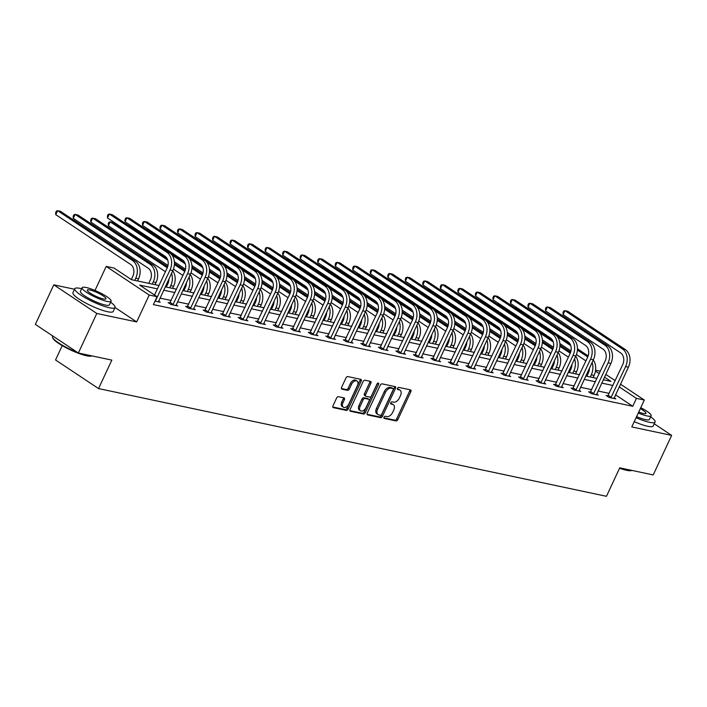 <?xml version="1.0" encoding="UTF-8"?>
<svg xmlns="http://www.w3.org/2000/svg" width="707" height="707" viewBox="0 0 707 707"><rect width="100%" height="100%" fill="white"/><g stroke="black" fill="none" stroke-linecap="round" stroke-linejoin="round"><path stroke-width="1.06" d="M384.034 417.192A1.22 0.751 123.6 0 0 384.131 418.376A1.22 0.751 123.6 0 0 384.299 418.447L396.008 420.93A1.741 1.078 123.6 0 0 397.838 419.605L410.864 391.66A1.741 1.078 123.6 0 0 410.732 389.972A1.741 1.078 123.6 0 0 410.493 389.875L398.775 387.392A1.22 0.751 123.6 0 0 397.502 388.311A1.22 0.751 123.6 0 0 397.59 389.495A1.22 0.751 123.6 0 0 397.767 389.566L399.278 389.884A5.585 3.455 123.6 0 1 400.056 390.211A5.585 3.455 123.6 0 1 400.489 395.602L399.402 397.935A5.585 3.455 123.6 0 1 393.56 402.15L392.04 401.832A1.22 0.751 123.6 0 0 390.768 402.751A1.22 0.751 123.6 0 0 390.856 403.936A1.22 0.751 123.6 0 0 391.033 404.006L392.544 404.324A5.585 3.455 123.6 0 1 393.322 404.651A5.585 3.455 123.6 0 1 393.755 410.042L392.668 412.367A5.585 3.455 123.6 0 1 386.826 416.591L385.306 416.273A1.22 0.751 123.6 0 0 384.034 417.192M338.441 396.689A1.741 1.078 123.6 0 0 336.612 398.006L332.953 405.845A1.741 1.078 123.6 0 0 333.094 407.532A1.741 1.078 123.6 0 0 333.333 407.639L346.342 410.396A1.741 1.078 123.6 0 0 348.171 409.079L361.197 381.126A1.741 1.078 123.6 0 0 361.065 379.438A1.741 1.078 123.6 0 0 360.826 379.341L347.817 376.584A1.741 1.078 123.6 0 0 345.988 377.9L341.569 387.374A1.741 1.078 123.6 0 0 341.711 389.053A1.741 1.078 123.6 0 0 341.949 389.159L347.517 390.335A1.741 1.078 123.6 0 0 349.346 389.018L351.538 384.325A4.666 2.881 123.6 0 1 357.07 381.064A4.666 2.881 123.6 0 1 357.433 385.571L348.851 403.971A4.666 2.881 123.6 0 1 343.319 407.232A4.666 2.881 123.6 0 1 342.957 402.725L344.389 399.658A1.741 1.078 123.6 0 0 344.247 397.97A1.741 1.078 123.6 0 0 344.009 397.873L338.441 396.689M78.362 353.005L35.35 324.389L53.794 284.841L96.806 313.466L78.362 353.005L111.839 360.11L98.556 388.576L606.465 496.305L619.739 467.831L653.206 474.927L671.65 435.388L631.775 426.931L644.316 400.038L636.45 398.368L632.765 406.278L153.392 304.602L157.078 296.701L149.212 295.031L106.2 266.415L114.066 268.077L131.502 279.68L158.987 285.513M96.806 313.466L136.681 321.924L149.212 295.031M367.242 413.118A1.741 1.078 123.6 0 0 367.375 414.806A1.741 1.078 123.6 0 0 367.622 414.903L380.631 417.669A1.741 1.078 123.6 0 0 382.46 416.343L395.487 388.399A1.741 1.078 123.6 0 0 395.354 386.711A1.741 1.078 123.6 0 0 395.107 386.614L382.098 383.857A1.741 1.078 123.6 0 0 380.278 385.174L367.242 413.118M363.486 414.028L350.478 411.271A1.741 1.078 123.6 0 1 350.239 411.174A1.741 1.078 123.6 0 1 350.098 409.486L363.133 381.533A1.741 1.078 123.6 0 1 364.953 380.216L370.521 381.4A1.741 1.078 123.6 0 1 370.768 381.497A1.741 1.078 123.6 0 1 370.901 383.185L365.616 394.524A1.741 1.078 123.6 0 0 365.758 396.203A1.741 1.078 123.6 0 0 365.996 396.309L369.69 397.087A1.741 1.078 123.6 0 0 371.52 395.77L377.017 383.972A1.22 0.751 123.6 0 1 378.466 383.114A1.22 0.751 123.6 0 1 378.563 384.299L365.316 412.711A1.741 1.078 123.6 0 1 363.486 414.028L362.32 413.259L349.903 410.626M671.65 435.388L654.249 423.802M62.234 345.617L55.544 359.96L98.556 388.576M632.765 406.278L615.532 394.815M609.293 393.401L598.042 391.015M591.777 389.681L580.527 387.295M574.252 385.969L563.002 383.583M556.727 382.248L545.486 379.862M539.211 378.537L527.961 376.151M521.686 374.816L510.436 372.43M504.162 371.095L492.92 368.718M486.646 367.384L475.396 364.998M469.121 363.663L457.871 361.286M451.596 359.951L440.355 357.565M434.08 356.231L422.83 353.845M416.556 352.519L405.305 350.133M399.031 348.798L387.79 346.412M381.515 345.087L370.265 342.701M363.99 341.366L352.74 338.98M346.474 337.654L335.224 335.268M328.949 333.934L317.699 331.548M311.425 330.222L300.175 327.836M293.909 326.501L282.659 324.115M276.384 322.79L265.134 320.404M258.859 319.069L247.609 316.683M241.343 315.357L230.093 312.971M223.819 311.637L212.568 309.251M206.294 307.925L195.044 305.539M188.778 304.204L177.528 301.818M171.253 300.493L160.003 298.107M607.976 395.885L606.155 395.496L609.063 397.431L615.797 398.863L614.153 397.767M590.46 392.164L588.631 391.784L591.538 393.711L598.281 395.142L596.628 394.046M572.935 388.452L571.115 388.063L574.022 389.999L580.756 391.431L579.113 390.335M555.41 384.732L553.59 384.352L556.497 386.278L563.24 387.71L561.588 386.614M537.894 381.02L536.065 380.631L538.973 382.567L545.716 383.998L544.063 382.902M520.37 377.299L518.549 376.919L521.457 378.846L528.191 380.278L526.547 379.182M502.845 373.588L501.024 373.199L503.932 375.134L510.675 376.566L509.022 375.47M485.329 369.867L483.5 369.487L486.407 371.414L493.15 372.845L491.498 371.749M467.804 366.155L465.984 365.766L468.891 367.702L475.625 369.134L473.982 368.038M450.279 362.435L448.459 362.055L451.366 363.981L458.109 365.413L456.457 364.317M432.764 358.723L430.943 358.334L433.842 360.27L440.585 361.701L438.932 360.605M415.239 355.002L413.418 354.622L416.326 356.549L423.06 357.981L421.416 356.885M397.723 351.291L395.893 350.902L398.801 352.837L405.544 354.269L403.891 353.173M380.198 347.57L378.378 347.19L381.276 349.117L388.019 350.548L386.367 349.452M362.673 343.858L360.853 343.469L363.76 345.405L370.495 346.837L368.851 345.741M345.157 340.138L343.328 339.758L346.236 341.684L352.979 343.116L351.326 342.02M327.633 336.426L325.812 336.037L328.711 337.973L335.454 339.404L333.81 338.3M310.108 332.705L308.287 332.325L311.195 334.252L317.929 335.684L316.285 334.588M292.592 328.994L290.763 328.605L293.67 330.54L300.413 331.972L298.761 330.867M275.067 325.273L273.247 324.893L276.154 326.82L282.888 328.251L281.245 327.155M257.542 321.561L255.722 321.172L258.629 323.108L265.364 324.54L263.72 323.435M240.027 317.841L238.197 317.461L241.105 319.387L247.848 320.819L246.195 319.723M222.502 314.129L220.681 313.74L223.589 315.675L230.323 317.107L228.679 316.002M204.977 310.408L203.156 310.02L206.064 311.955L212.798 313.387L211.154 312.291M187.461 306.697L185.632 306.308L188.539 308.243L195.282 309.675L193.63 308.57M169.936 302.976L168.116 302.587L171.023 304.523L177.757 305.954L176.114 304.858M158.589 301.138L160.242 302.243L155.01 301.129M74.544 289.243L53.794 284.841M94.985 290.462L106.2 266.415M595.586 370.203L600.384 371.219M157.422 288.863L139.641 285.098L157.078 296.701M612.987 385.492L601.737 383.106M595.462 381.771L584.212 379.385M577.937 378.059L566.696 375.673M560.421 374.339L549.171 371.953M542.896 370.627L531.646 368.241M525.372 366.906L514.13 364.52M507.856 363.195L496.606 360.809M490.331 359.474L479.081 357.088M472.806 355.762L461.565 353.376M455.29 352.042L444.04 349.656M437.766 348.33L426.515 345.944M420.241 344.609L409 342.223M402.725 340.889L391.475 338.512M385.2 337.177L373.95 334.791M367.675 333.457L356.434 331.079M350.159 329.745L338.909 327.359M332.635 326.024L321.385 323.647M315.119 322.312L303.869 319.926M297.594 318.592L286.344 316.206M280.069 314.88L268.819 312.494M262.553 311.16L251.303 308.773M245.029 307.448L233.778 305.062M227.504 303.727L216.254 301.341M209.988 300.015L198.738 297.629M192.463 296.295L181.213 293.909M174.938 292.583L163.688 290.197M636.45 398.368L619.217 386.906M605.793 374.401L615.223 380.684M620.49 384.184L644.316 400.038M603.301 379.747L610.875 381.356L604.52 377.123M599.262 373.623L595.462 371.095M165.261 286.839L176.503 289.225M182.777 290.559L194.027 292.945M200.302 294.271L211.552 296.657M217.827 297.992L229.068 300.378M235.343 301.703L246.593 304.09M252.867 305.424L264.118 307.81M270.392 309.136L281.633 311.522M287.908 312.856L299.158 315.242M305.433 316.568L316.683 318.954M322.949 320.289L334.199 322.675M340.474 324L351.724 326.387M357.998 327.721L369.248 330.107M375.514 331.433L386.764 333.819M393.039 335.153L404.289 337.539M410.564 338.865L421.814 341.251M428.08 342.586L439.33 344.972M445.604 346.297L456.855 348.684M463.129 350.018L474.37 352.404M480.645 353.73L491.895 356.116M498.17 357.45L509.42 359.836M515.695 361.162L526.936 363.548M533.211 364.883L544.461 367.269M550.735 368.594L561.985 370.981M568.26 372.315L579.501 374.701M585.776 376.027L597.026 378.413M136.681 321.924L115.029 307.518M393.322 404.651L392.155 403.874A5.585 3.455 123.6 0 0 391.386 403.556L392.544 404.324M390.609 403.388L391.386 403.556M400.056 390.211L398.889 389.433A5.585 3.455 123.6 0 0 398.112 389.115L399.278 389.884M397.343 388.947L398.112 389.115M383.883 417.828L394.851 420.152A1.741 1.078 123.6 0 0 396.671 418.836L409.707 390.891A1.741 1.078 123.6 0 0 409.901 389.751M367.048 414.258L379.465 416.891A1.741 1.078 123.6 0 0 381.294 415.575L394.329 387.622A1.741 1.078 123.6 0 0 394.524 386.49M380.428 415.239A1.22 0.751 123.6 0 0 381.709 414.311L393.145 389.778A1.22 0.751 123.6 0 0 393.057 388.603A1.22 0.751 123.6 0 0 392.88 388.532L391.289 388.187A5.585 3.455 123.6 0 0 385.439 392.412L377.618 409.176A5.585 3.455 123.6 0 0 378.059 414.576A5.585 3.455 123.6 0 0 378.828 414.894L380.428 415.239M392.023 387.957A1.22 0.751 123.6 0 0 391.89 387.825A1.22 0.751 123.6 0 0 391.722 387.754L392.88 388.532M378.059 414.576L376.893 413.798A5.585 3.455 123.6 0 1 376.46 408.407L384.281 391.634A5.585 3.455 123.6 0 1 390.123 387.418L391.722 387.754M364.839 395.531A1.741 1.078 123.6 0 1 364.591 395.434A1.741 1.078 123.6 0 1 364.459 393.746L369.743 382.407A1.741 1.078 123.6 0 0 369.938 381.276M362.32 413.259A1.741 1.078 123.6 0 0 364.149 411.934L377.397 383.521A1.22 0.751 123.6 0 0 377.467 383.362M360.137 406.278A4.666 2.881 123.6 0 0 360.499 410.794A4.666 2.881 123.6 0 0 366.032 407.532L369.054 401.046A1.741 1.078 123.6 0 0 368.921 399.367A1.741 1.078 123.6 0 0 368.674 399.261L364.98 398.483A1.741 1.078 123.6 0 0 363.159 399.8L360.137 406.278L358.97 405.509A4.666 2.881 123.6 0 0 359.333 410.016L360.499 410.794M367.94 398.775A1.741 1.078 123.6 0 0 367.755 398.589A1.741 1.078 123.6 0 0 367.516 398.492L368.674 399.261M358.97 405.509L361.993 399.022A1.741 1.078 123.6 0 1 363.822 397.705L367.516 398.492M343.319 407.232L342.153 406.454A4.666 2.881 123.6 0 1 341.79 401.947L343.222 398.881A1.741 1.078 123.6 0 0 343.416 397.741M357.07 381.064L355.904 380.295A4.666 2.881 123.6 0 0 350.372 383.548L351.538 384.325M341.375 388.505L346.35 389.566A1.741 1.078 123.6 0 0 348.18 388.249L350.372 383.548M332.758 406.985L345.184 409.618A1.741 1.078 123.6 0 0 347.004 408.301L360.04 380.357A1.741 1.078 123.6 0 0 360.234 379.217M586.828 376.257L588.392 372.898A8.882 6.778 -78 0 0 589.461 368.135M592.068 362.532A13.327 10.172 102 0 1 591.299 374.834L590.292 376.99M593.244 360.013A13.327 10.172 102 0 1 594.101 375.426L593.102 377.582M585.935 360.906L576.444 354.587M570.973 350.955L559.873 343.567M514.493 307.598L515.995 307.916L569.975 343.832M577.46 348.807L588.162 355.93M557.319 336.682L570.77 345.635M577.407 350.053L587.782 356.947M613.976 398.474L628.417 367.172L625.607 366.58L610.883 397.82M607.543 396.424L622.708 364.644A8.882 6.778 -78 0 0 620.578 352.864L563.09 314.615L562.975 312.609L563.718 311.027L564.937 310.665L622.425 348.913A13.327 10.172 102 0 1 625.607 366.58M563.09 314.615L564.937 310.665L567.748 311.257L625.235 349.505A13.327 10.172 102 0 1 628.417 367.172M608.356 395.416L611.263 397.352M619.73 467.848A22.209 4.162 25 0 0 627.206 470.075A22.209 4.162 25 0 0 631.881 470.402L631.404 470.579A21.678 4.065 -155 0 1 626.632 470.323A21.678 4.065 -155 0 1 619.553 468.22M636.079 417.713A22.209 4.162 25 0 0 649.477 422.309A22.209 4.162 25 0 0 655.08 422.026A22.209 4.162 25 0 0 650.661 416.777M634.232 421.664A22.209 4.162 25 0 0 647.639 426.259A22.209 4.162 25 0 0 653.233 425.976L655.08 422.026M638.271 413.003A15.987 2.996 25 0 0 647.108 415.963A15.987 2.996 25 0 0 651.138 415.76L649.441 419.392A15.987 2.996 -155 0 1 645.411 419.596A15.987 2.996 -155 0 1 636.574 416.635M651.138 415.76A15.987 2.996 25 0 0 640.754 407.674M638.739 412.004A10.305 1.935 25 0 0 643.388 413.489A10.305 1.935 25 0 0 645.986 413.356A10.305 1.935 25 0 0 640.286 408.673M79.573 353.261A22.209 4.162 25 0 0 87.173 355.541A22.209 4.162 25 0 0 91.848 355.868L91.38 356.045A21.678 4.065 -155 0 1 86.608 355.78A21.678 4.065 -155 0 1 65.998 347.703A21.678 4.065 -155 0 1 52.813 338.052L52.548 337.38A22.209 4.162 25 0 0 77.673 352.554M81.65 288.721A22.209 4.162 25 0 0 80.386 288.429A22.209 4.162 25 0 0 74.792 288.712A22.209 4.162 25 0 0 86.537 298.522A22.209 4.162 25 0 0 109.452 307.766A22.209 4.162 25 0 0 115.047 307.483A22.209 4.162 25 0 0 110.637 302.243M74.792 288.712L72.945 292.671A22.209 4.162 25 0 0 84.699 302.481A22.209 4.162 25 0 0 107.605 311.725A22.209 4.162 25 0 0 113.208 311.442L115.047 307.483M111.105 301.217L109.408 304.858A15.987 2.996 -155 0 1 105.378 305.062A15.987 2.996 -155 0 1 88.888 298.407A15.987 2.996 -155 0 1 80.43 291.346L82.127 287.705A15.987 2.996 25 0 0 90.584 294.766A15.987 2.996 25 0 0 107.075 301.421A15.987 2.996 25 0 0 111.105 301.217A15.987 2.996 25 0 0 102.648 294.156A15.987 2.996 25 0 0 86.157 287.502A15.987 2.996 25 0 0 82.127 287.705M89.869 289.976A10.305 1.935 25 0 0 87.279 290.109A10.305 1.935 25 0 0 92.723 294.66A10.305 1.935 25 0 0 103.355 298.946A10.305 1.935 25 0 0 105.953 298.822A10.305 1.935 25 0 0 100.5 294.271A10.305 1.935 25 0 0 89.869 289.976M52.751 335.966L52.512 336.488A22.209 4.162 25 0 0 52.548 337.38M569.303 372.536L570.867 369.187A8.882 6.778 -78 0 0 571.936 364.414M574.552 358.82A13.327 10.172 102 0 1 573.775 371.113L572.767 373.269M575.728 356.293A13.327 10.172 102 0 1 576.585 371.714L575.578 373.87M568.419 357.185L558.919 350.875M553.457 347.234L542.349 339.846M496.977 303.877L498.47 304.196L552.459 340.12M559.935 345.096L570.637 352.219M539.803 332.97L553.245 341.914M559.891 346.333L570.257 353.235M551.787 368.815L553.342 365.466A8.882 6.778 -78 0 0 554.421 360.703M557.028 355.1A13.327 10.172 102 0 1 556.25 367.401L555.251 369.558M558.203 352.581A13.327 10.172 102 0 1 559.06 367.993L558.053 370.15M550.894 353.473L541.403 347.155M535.933 343.522L524.824 336.134M479.452 300.166L480.946 300.484L534.934 336.399M542.419 341.375L553.121 348.498M522.279 329.25L535.72 338.202M542.366 342.621L552.733 349.514M596.461 394.753L610.892 363.451L608.091 362.859L593.367 394.099M590.027 392.703L605.183 360.923A8.882 6.778 -78 0 0 603.053 349.152L545.574 310.903L545.451 308.888L546.193 307.306L547.412 306.944L604.9 345.193A13.327 10.172 102 0 1 608.091 362.859M545.574 310.903L547.412 306.944L550.223 307.545L607.711 345.794A13.327 10.172 102 0 1 610.892 363.451M590.831 391.705L593.739 393.631M578.936 391.042L593.376 359.739L590.566 359.147L575.843 390.388M572.502 388.991L587.658 357.212A8.882 6.778 -78 0 0 585.537 345.431L528.049 307.183L527.935 305.177L528.668 303.595L529.897 303.232L587.376 341.481A13.327 10.172 102 0 1 590.566 359.147M528.049 307.183L529.897 303.232L532.698 303.824L590.186 342.073A13.327 10.172 102 0 1 593.376 359.739M573.306 387.984L576.214 389.919M534.262 365.104L535.826 361.754A8.882 6.778 -78 0 0 536.896 356.982M539.503 351.388A13.327 10.172 102 0 1 538.734 363.681L537.727 365.837M540.687 348.86A13.327 10.172 102 0 1 541.535 364.282L540.537 366.438M533.37 349.753L523.878 343.443M518.408 339.802L507.308 332.414M461.927 296.445L463.43 296.763L517.418 332.688M524.894 337.663L535.597 344.786M504.754 325.538L518.204 334.482M524.841 338.9L535.217 345.803M516.737 361.383L518.302 358.034A8.882 6.778 -78 0 0 519.371 353.27M521.987 347.667A13.327 10.172 102 0 1 521.209 359.969L520.202 362.125M523.162 345.149A13.327 10.172 102 0 1 524.02 360.561L523.012 362.718M515.854 346.041L506.353 339.722M500.892 336.09L489.783 328.702M444.411 292.733L445.905 293.052L499.893 328.967M507.37 333.943L518.081 341.066M487.238 321.818L500.68 330.77M507.326 335.189L517.692 342.082M499.222 357.671L500.777 354.322A8.882 6.778 -78 0 0 501.855 349.55M504.462 343.956A13.327 10.172 102 0 1 503.684 356.248L502.686 358.405M505.638 341.428A13.327 10.172 102 0 1 506.495 356.849L505.487 359.006M498.329 342.321L488.837 336.011M483.367 332.37L472.267 324.981M426.887 289.013L428.38 289.331L482.368 325.255M489.854 330.231L500.556 337.354M469.713 318.106L483.164 327.049M489.801 331.468L500.167 338.37M561.411 387.321L575.851 356.019L573.041 355.427L558.318 386.667M554.986 385.271L570.142 353.491A8.882 6.778 -78 0 0 568.013 341.72L510.525 303.471L510.41 301.456L511.152 299.874L512.372 299.512L569.86 337.76A13.327 10.172 102 0 1 573.041 355.427M510.525 303.471L512.372 299.512L515.182 300.113L572.67 338.361A13.327 10.172 102 0 1 575.851 356.019M555.79 384.272L558.698 386.199M543.895 383.609L558.336 352.307L555.525 351.715L540.802 382.955M537.461 381.559L552.618 349.779A8.882 6.778 -78 0 0 550.497 337.999L493.009 299.75L492.894 297.744L493.627 296.162L494.847 295.8L552.335 334.049A13.327 10.172 102 0 1 555.525 351.715M493.009 299.75L494.847 295.8L497.657 296.392L555.145 334.641A13.327 10.172 102 0 1 558.336 352.307M538.266 380.552L541.173 382.487M526.37 379.889L540.811 348.586L538 347.994L523.277 379.235M519.937 377.838L535.093 346.059A8.882 6.778 -78 0 0 532.972 334.287L475.484 296.039L475.369 294.024L476.103 292.442L477.331 292.079L534.819 330.328A13.327 10.172 102 0 1 538 347.994M475.484 296.039L477.331 292.079L480.133 292.68L537.62 330.929A13.327 10.172 102 0 1 540.811 348.586M520.741 376.84L523.648 378.766M508.846 376.177L523.286 344.875L520.476 344.282L505.752 375.523M502.421 374.127L517.577 342.347A8.882 6.778 -78 0 0 515.447 330.567L457.959 292.318L457.844 290.312L458.587 288.73L459.806 288.368L517.294 326.616A13.327 10.172 102 0 1 520.476 344.282M457.959 292.318L459.806 288.368L462.617 288.96L520.105 327.208A13.327 10.172 102 0 1 523.286 344.875M503.225 373.119L506.132 375.055M491.33 372.456L505.77 341.154L502.96 340.562L488.237 371.802M484.896 370.406L500.052 338.626A8.882 6.778 -78 0 0 497.931 326.855L440.443 288.606L440.328 286.591L441.062 285.009L442.282 284.647L499.769 322.896A13.327 10.172 102 0 1 502.96 340.562M440.443 288.606L442.282 284.647L445.092 285.248L502.58 323.497A13.327 10.172 102 0 1 505.77 341.154M485.7 369.408L488.608 371.334M473.805 368.745L488.245 337.442L485.435 336.85L470.712 368.091M467.371 366.694L482.528 334.915A8.882 6.778 -78 0 0 480.407 323.134L422.919 284.886L422.804 282.871L423.537 281.298L424.766 280.935L482.254 319.184A13.327 10.172 102 0 1 485.435 336.85M422.919 284.886L424.766 280.935L427.567 281.527L485.055 319.776A13.327 10.172 102 0 1 488.245 337.442M468.175 365.687L471.083 367.622M456.28 365.024L470.721 333.722L467.919 333.13L453.187 364.37M449.855 362.974L465.012 331.194A8.882 6.778 -78 0 0 462.882 319.423L405.394 281.174L405.279 279.159L406.021 277.577L407.241 277.215L464.729 315.463A13.327 10.172 102 0 1 467.919 333.13M405.394 281.174L407.241 277.215L410.051 277.816L467.539 316.064A13.327 10.172 102 0 1 470.721 333.722M450.659 361.975L453.567 363.902M438.764 361.312L453.205 330.01L450.394 329.418L435.671 360.658M432.331 359.262L447.487 327.482A8.882 6.778 -78 0 0 445.366 315.702L387.878 277.453L387.763 275.438L388.497 273.856L389.716 273.503L447.204 311.752A13.327 10.172 102 0 1 450.394 329.418M387.878 277.453L389.716 273.503L392.526 274.095L450.014 312.344A13.327 10.172 102 0 1 453.205 330.01M433.135 358.255L436.042 360.19M421.239 357.592L435.68 326.289L432.87 325.697L418.146 356.938M414.806 355.541L429.962 323.762A8.882 6.778 -78 0 0 427.841 311.99L370.353 273.742L370.238 271.727L370.972 270.145L372.2 269.782L429.688 308.031A13.327 10.172 102 0 1 432.87 325.697M370.353 273.742L372.2 269.782L375.002 270.383L432.49 308.632A13.327 10.172 102 0 1 435.68 326.289M415.61 354.543L418.517 356.469M403.715 353.88L418.155 322.578L415.354 321.977L400.622 353.226M397.29 351.83L412.446 320.05A8.882 6.778 -78 0 0 410.316 308.27L352.828 270.021L352.713 268.006L353.456 266.424L354.675 266.071L412.163 304.319A13.327 10.172 102 0 1 415.354 321.977M352.828 270.021L354.675 266.071L357.486 266.663L414.974 304.911A13.327 10.172 102 0 1 418.155 322.578M398.094 350.822L401.002 352.758M386.199 350.159L400.639 318.857L397.829 318.265L383.106 349.505M379.765 348.109L394.921 316.329A8.882 6.778 -78 0 0 392.8 304.558L335.312 266.309L335.198 264.294L335.931 262.712L337.151 262.35L394.639 300.599A13.327 10.172 102 0 1 397.829 318.265M335.312 266.309L337.151 262.35L339.961 262.951L397.449 301.2A13.327 10.172 102 0 1 400.639 318.857M380.569 347.11L383.477 349.037M368.674 346.448L383.114 315.145L380.304 314.544L365.581 345.794M362.24 344.397L377.397 312.618A8.882 6.778 -78 0 0 375.276 300.837L317.788 262.589L317.673 260.574L318.406 258.992L319.635 258.638L377.123 296.887A13.327 10.172 102 0 1 380.304 314.544M317.788 262.589L319.635 258.638L322.436 259.23L379.924 297.479A13.327 10.172 102 0 1 383.114 315.145M363.053 343.39L365.952 345.325M351.149 342.727L365.59 311.425L362.788 310.833L348.056 342.073M344.724 340.677L359.881 308.897A8.882 6.778 -78 0 0 357.751 297.126L300.263 258.877L300.148 256.862L300.89 255.28L302.11 254.918L359.598 293.166A13.327 10.172 102 0 1 362.788 310.833M300.263 258.877L302.11 254.918L304.92 255.519L362.408 293.767A13.327 10.172 102 0 1 365.59 311.425M345.529 339.678L348.436 341.605M333.633 339.015L348.074 307.713L345.263 307.112L330.54 338.361M327.2 336.965L342.356 305.185A8.882 6.778 -78 0 0 340.235 293.405L282.747 255.156L282.632 253.141L283.366 251.559L284.585 251.206L342.073 289.455A13.327 10.172 102 0 1 345.263 307.112M282.747 255.156L284.585 251.206L287.396 251.798L344.883 290.047A13.327 10.172 102 0 1 348.074 307.713M328.004 335.958L330.911 337.893M316.109 335.295L330.549 303.992L327.739 303.4L313.015 334.641M309.675 333.244L324.831 301.465A8.882 6.778 -78 0 0 322.71 289.693L265.222 251.445L265.107 249.43L265.85 247.848L267.069 247.485L324.557 285.734A13.327 10.172 102 0 1 327.739 303.4M265.222 251.445L267.069 247.485L269.88 248.086L327.359 286.335A13.327 10.172 102 0 1 330.549 303.992M310.488 332.246L313.387 334.172M298.584 331.583L313.024 300.281L310.223 299.68L295.491 330.929M292.159 329.533L307.315 297.753A8.882 6.778 -78 0 0 305.185 285.973L247.697 247.724L247.583 245.709L248.325 244.127L249.544 243.774L307.032 282.022A13.327 10.172 102 0 1 310.223 299.68M247.697 247.724L249.544 243.774L252.355 244.366L309.843 282.614A13.327 10.172 102 0 1 313.024 300.281M292.963 328.525L295.871 330.461M281.068 327.862L295.508 296.56L292.698 295.968L277.975 327.208M274.634 325.812L289.79 294.032A8.882 6.778 -78 0 0 287.669 282.261L230.182 244.012L230.067 241.997L230.8 240.415L232.02 240.053L289.508 278.302A13.327 10.172 102 0 1 292.698 295.968M230.182 244.012L232.02 240.053L234.83 240.654L292.318 278.903A13.327 10.172 102 0 1 295.508 296.56M275.438 324.813L278.346 326.74M263.543 324.151L277.984 292.848L275.173 292.247L260.45 323.497M257.109 322.1L272.266 290.321A8.882 6.778 -78 0 0 270.145 278.54L212.657 240.292L212.542 238.277L213.284 236.695L214.504 236.341L271.992 274.59A13.327 10.172 102 0 1 275.173 292.247M212.657 240.292L214.504 236.341L217.314 236.933L274.793 275.182A13.327 10.172 102 0 1 277.984 292.848M257.922 321.093L260.821 323.028M246.018 320.43L260.459 289.128L257.657 288.536L242.934 319.776M239.593 318.38L254.75 286.6A8.882 6.778 -78 0 0 252.62 274.829L195.141 236.58L195.017 234.565L195.759 232.983L196.979 232.621L254.467 270.869A13.327 10.172 102 0 1 257.657 288.536M195.141 236.58L196.979 232.621L199.789 233.222L257.277 271.461A13.327 10.172 102 0 1 260.459 289.128M240.398 317.381L243.305 319.308M481.697 353.951L483.261 350.601A8.882 6.778 -78 0 0 484.33 345.838M486.937 340.235A13.327 10.172 102 0 1 486.169 352.537L485.161 354.693M488.122 337.716A13.327 10.172 102 0 1 488.97 353.129L487.971 355.285M480.804 338.609L471.313 332.29M465.842 328.658L454.742 321.27M409.371 285.301L410.864 285.619L464.853 321.535M472.329 326.51L483.031 333.633M452.188 314.385L465.639 323.338M472.285 327.756L482.651 334.65M464.172 350.239L465.736 346.89A8.882 6.778 -78 0 0 466.806 342.117M469.421 336.523A13.327 10.172 102 0 1 468.644 348.816L467.636 350.972M470.597 333.996A13.327 10.172 102 0 1 471.454 349.417L470.447 351.565M463.288 334.888L453.788 328.578M448.326 324.937L437.218 317.549M391.846 281.58L393.339 281.899L447.328 317.823M454.804 322.799L465.515 329.922M434.672 310.673L448.114 319.617M454.76 324.036L465.126 330.938M446.656 346.518L448.211 343.169A8.882 6.778 -78 0 0 449.29 338.406M451.897 332.803A13.327 10.172 102 0 1 451.119 345.104L450.12 347.261M453.072 330.284A13.327 10.172 102 0 1 453.929 345.696L452.922 347.853M445.764 331.176L436.272 324.858M430.802 321.225L419.702 313.837M374.321 277.869L375.815 278.187L429.803 314.102M437.288 319.078L447.991 326.201M417.148 306.953L430.598 315.905M437.235 320.324L447.602 327.217M429.131 342.807L430.696 339.457A8.882 6.778 -78 0 0 431.765 334.685M434.372 329.091A13.327 10.172 102 0 1 433.603 341.384L432.596 343.54M435.556 326.563A13.327 10.172 102 0 1 436.405 341.985L435.406 344.132M428.239 327.456L418.747 321.146M413.277 317.505L402.177 310.117M356.805 274.148L358.299 274.466L412.287 310.391M419.764 315.366L430.466 322.489M399.623 303.241L413.074 312.185M419.719 316.603L430.086 323.506M411.607 339.086L413.171 335.737A8.882 6.778 -78 0 0 414.24 330.973M416.856 325.37A13.327 10.172 102 0 1 416.078 337.672L415.071 339.828M418.031 322.852A13.327 10.172 102 0 1 418.889 338.264L417.881 340.421M410.723 323.744L401.223 317.425M395.761 313.793L384.652 306.405M339.28 270.436L340.774 270.754L394.762 306.67M402.239 311.646L412.95 318.769M382.107 299.521L395.549 308.473M402.195 312.892L412.561 319.785M394.091 335.374L395.655 332.025A8.882 6.778 -78 0 0 396.724 327.253M399.331 321.658A13.327 10.172 102 0 1 398.554 333.951L397.555 336.108M400.507 319.131A13.327 10.172 102 0 1 401.364 334.552L400.356 336.7M393.198 320.024L383.707 313.714M378.236 310.073L367.136 302.684M321.756 266.716L323.249 267.034L377.238 302.958M384.723 307.934L395.425 315.057M364.582 295.809L378.033 304.752M384.67 309.171L395.036 316.073M376.566 331.654L378.13 328.304A8.882 6.778 -78 0 0 379.199 323.541M381.815 317.938A13.327 10.172 102 0 1 381.038 330.24L380.03 332.396M382.991 315.419A13.327 10.172 102 0 1 383.839 330.832L382.841 332.988M375.673 316.312L366.182 309.993M360.711 306.361L349.612 298.973M304.24 263.004L305.733 263.322L359.722 299.238M367.198 304.213L377.9 311.336M347.057 292.088L360.508 301.041M367.154 305.459L377.52 312.353M359.041 327.942L360.605 324.593A8.882 6.778 -78 0 0 361.675 319.82M364.291 314.226A13.327 10.172 102 0 1 363.513 326.519L362.505 328.675M365.466 311.699A13.327 10.172 102 0 1 366.323 327.12L365.316 329.268M358.157 312.591L348.657 306.281M343.195 302.64L332.087 295.252M286.715 259.283L288.209 259.602L342.197 295.526M349.682 300.502L360.384 307.625M329.542 288.376L342.983 297.32M349.629 301.739L359.996 308.641M341.525 324.221L343.089 320.872A8.882 6.778 -78 0 0 344.159 316.109M346.766 310.506A13.327 10.172 102 0 1 345.988 322.807L344.989 324.964M347.941 307.987A13.327 10.172 102 0 1 348.798 323.399L347.8 325.556M340.633 308.879L331.141 302.561M325.671 298.928L314.571 291.54M269.19 255.572L270.684 255.89L324.672 291.805M332.157 296.781L342.86 303.904M312.017 284.656L325.467 293.608M332.104 298.027L342.471 304.92M324 320.51L325.565 317.16A8.882 6.778 -78 0 0 326.634 312.388M329.25 306.794A13.327 10.172 102 0 1 328.472 319.087L327.465 321.243M330.425 304.266A13.327 10.172 102 0 1 331.283 319.688L330.275 321.835M323.108 305.159L313.616 298.849M308.146 295.208L297.046 287.82M251.674 251.851L253.168 252.169L307.156 288.094M314.633 293.069L325.335 300.192M294.501 280.944L307.943 289.888M314.588 294.306L324.955 301.209M306.476 316.789L308.04 313.44A8.882 6.778 -78 0 0 309.109 308.676M311.725 303.073A13.327 10.172 102 0 1 310.947 315.375L309.94 317.531M312.901 300.555A13.327 10.172 102 0 1 313.758 315.967L312.75 318.123M305.592 301.447L296.092 295.128M290.63 291.487L279.521 284.099M234.15 248.139L235.643 248.457L289.631 284.373M297.117 289.349L307.819 296.472M276.976 277.224L290.418 286.176M297.064 290.595L307.43 297.488M288.96 313.077L290.524 309.728A8.882 6.778 -78 0 0 291.593 304.956M294.2 299.361A13.327 10.172 102 0 1 293.423 311.654L292.424 313.811M295.376 296.834A13.327 10.172 102 0 1 296.233 312.255L295.234 314.403M288.067 297.727L278.576 291.417M273.105 287.776L262.005 280.387M216.625 244.419L218.127 244.737L272.107 280.661M279.592 285.637L290.294 292.76M259.451 273.512L272.902 282.455M279.539 286.874L289.905 293.776M271.435 309.357L272.999 306.007A8.882 6.778 -78 0 0 274.069 301.244M276.684 295.641A13.327 10.172 102 0 1 275.907 307.943L274.899 310.099M277.86 293.122A13.327 10.172 102 0 1 278.717 308.535L277.71 310.691M270.542 294.015L261.051 287.696M255.589 284.055L244.481 276.667M199.109 240.707L200.602 241.025L254.591 276.941M262.067 281.916L272.769 289.039M241.935 269.791L255.377 278.744M262.023 283.162L272.389 290.056M253.91 305.645L255.474 302.296A8.882 6.778 -78 0 0 256.544 297.523M259.16 291.929A13.327 10.172 102 0 1 258.382 304.222L257.383 306.378M260.335 289.402A13.327 10.172 102 0 1 261.192 304.823L260.185 306.971M253.026 290.294L243.526 283.984M238.065 280.343L226.956 272.955M181.584 236.986L183.078 237.305L237.066 273.229M244.551 278.204L255.254 285.328M224.411 266.079L237.852 275.023M244.498 279.442L254.865 286.344M236.394 301.924L237.959 298.575A8.882 6.778 -78 0 0 239.028 293.812M241.635 288.209A13.327 10.172 102 0 1 240.866 300.51L239.859 302.658M242.81 285.69A13.327 10.172 102 0 1 243.668 301.102L242.669 303.259M235.502 286.582L226.01 280.264M220.54 276.623L209.44 269.234M164.059 233.275L165.562 233.593L219.541 269.508M227.027 274.484L237.729 281.607M206.886 262.359L220.337 271.311M226.974 275.73L237.34 282.623M218.87 298.213L220.434 294.863A8.882 6.778 -78 0 0 221.503 290.091M224.119 284.497A13.327 10.172 102 0 1 223.341 296.79L222.334 298.946M225.294 281.969A13.327 10.172 102 0 1 226.152 297.391L225.144 299.538M217.986 282.862L208.485 276.552M203.024 272.911L191.915 265.523M146.543 229.554L148.037 229.872L202.025 265.797M209.502 270.772L220.204 277.895M189.37 258.647L202.812 267.591M209.458 272.009L219.824 278.912M201.345 294.492L202.909 291.143A8.882 6.778 -78 0 0 203.987 286.379M206.594 280.776A13.327 10.172 102 0 1 205.817 293.078L204.818 295.226M207.77 278.258A13.327 10.172 102 0 1 208.627 293.67L207.619 295.826M200.461 279.15L190.97 272.831M185.499 269.19L174.39 261.802M129.019 225.842L130.512 226.16L184.5 262.076M191.986 267.052L202.688 274.175M171.845 254.927L185.287 263.879M191.933 268.298L202.299 275.191M183.829 290.78L185.393 287.422A8.882 6.778 -78 0 0 186.462 282.659M189.069 277.064A13.327 10.172 102 0 1 188.301 289.357L187.293 291.514M190.245 274.537A13.327 10.172 102 0 1 191.102 289.958L190.103 292.106M182.936 275.43L173.445 269.12M167.974 265.478L108.339 225.798L108.224 223.783L108.966 222.201L110.186 221.848L167.771 260.158M108.339 225.798L110.186 221.848L112.996 222.44L166.976 258.364M174.461 263.34L185.163 270.463M174.408 264.577L184.783 271.479M166.304 287.06L167.868 283.71A8.882 6.778 -78 0 0 168.938 278.947M171.554 273.344A13.327 10.172 102 0 1 170.776 285.646L169.768 287.793M172.729 270.825A13.327 10.172 102 0 1 173.586 286.238L172.579 288.394M165.42 271.718L90.823 222.086L90.699 220.071L91.442 218.49L92.661 218.127L167.259 267.759M90.823 222.086L92.661 218.127L95.472 218.728L167.639 266.742M148.788 283.348L150.344 279.99A8.882 6.778 -78 0 0 148.223 268.218L73.298 218.366L73.183 216.351L73.917 214.769L75.145 214.415L150.07 264.259A13.327 10.172 102 0 1 153.251 281.925L152.252 284.081M73.298 218.366L75.145 214.415L77.947 215.008L152.871 264.86A13.327 10.172 102 0 1 156.061 282.526L155.054 284.674M228.502 316.718L242.943 285.416L240.133 284.815L225.409 316.064M222.069 314.668L237.225 282.888A8.882 6.778 -78 0 0 235.104 271.108L177.616 232.859L177.501 230.844L178.235 229.262L179.463 228.909L236.942 267.158A13.327 10.172 102 0 1 240.133 284.815M177.616 232.859L179.463 228.909L182.265 229.501L239.753 267.75A13.327 10.172 102 0 1 242.943 285.416M222.873 313.661L225.78 315.596M210.978 312.998L225.418 281.695L222.608 281.103L207.885 312.344M204.544 310.947L219.709 279.168A8.882 6.778 -78 0 0 217.579 267.396L160.091 229.148L159.976 227.133L160.719 225.551L161.938 225.188L219.426 263.437A13.327 10.172 102 0 1 222.608 281.103M160.091 229.148L161.938 225.188L164.749 225.789L222.237 264.029A13.327 10.172 102 0 1 225.418 281.695M205.357 309.94L208.265 311.875M193.462 309.286L207.893 277.984L205.092 277.383L190.369 308.632M187.028 307.236L202.184 275.456A8.882 6.778 -78 0 0 200.054 263.676L142.575 225.427L142.452 223.412L143.194 221.83L144.414 221.477L201.902 259.725A13.327 10.172 102 0 1 205.092 277.383M142.575 225.427L144.414 221.477L147.224 222.069L204.712 260.317A13.327 10.172 102 0 1 207.893 277.984M187.832 306.228L190.74 308.164M175.937 305.565L190.377 274.263L187.567 273.671L172.844 304.911M169.503 303.515L184.66 271.735A8.882 6.778 -78 0 0 182.539 259.964L125.051 221.715L124.936 219.7L125.669 218.118L126.898 217.756L184.377 256.005A13.327 10.172 102 0 1 187.567 273.671M125.051 221.715L126.898 217.756L129.699 218.357L187.187 256.597A13.327 10.172 102 0 1 190.377 274.263M170.307 302.508L173.215 304.443M131.299 279.548L132.828 276.278A8.882 6.778 -78 0 0 130.698 264.498L55.773 214.654L55.659 212.639L56.401 211.057L57.621 210.695L132.545 260.547A13.327 10.172 102 0 1 135.735 278.213L134.728 280.361M55.773 214.654L57.621 210.695L60.431 211.296L135.355 261.139A13.327 10.172 102 0 1 138.537 278.805L137.538 280.962M158.412 301.854L172.853 270.551L170.042 269.95L155.319 301.2M154.55 295.013L167.144 268.024A8.882 6.778 -78 0 0 165.014 256.243L107.526 217.995L107.411 215.98L108.153 214.398L109.373 214.044L166.861 252.293A13.327 10.172 102 0 1 170.042 269.95M107.526 217.995L109.373 214.044L112.183 214.636L169.671 252.885A13.327 10.172 102 0 1 172.853 270.551M409.707 390.891L410.864 391.66M396.671 418.836L397.838 419.605M394.851 420.152L396.008 420.93M394.329 387.622L395.487 388.399M381.294 415.575L382.46 416.343M379.465 416.891L380.631 417.669M390.123 387.418L391.289 388.187M384.281 391.634L385.439 392.412M376.46 408.407L377.618 409.176M369.743 382.407L370.901 383.185M364.459 393.746L365.616 394.524M377.397 383.521L378.563 384.299M364.149 411.934L365.316 412.711M363.822 397.705L364.98 398.483M361.993 399.022L363.159 399.8M343.222 398.881L344.389 399.658M341.79 401.947L342.957 402.725M348.18 388.249L349.346 389.018M346.35 389.566L347.517 390.335M360.04 380.357L361.197 381.126M347.004 408.301L348.171 409.079M345.184 409.618L346.342 410.396M594.101 375.426L591.299 374.834M625.235 349.505L622.425 348.913M576.585 371.714L573.775 371.113M559.06 367.993L556.25 367.401M607.711 345.794L604.9 345.193M590.186 342.073L587.376 341.481M541.535 364.282L538.734 363.681M524.02 360.561L521.209 359.969M506.495 356.849L503.684 356.248M572.67 338.361L569.86 337.76M555.145 334.641L552.335 334.049M537.62 330.929L534.819 330.328M520.105 327.208L517.294 326.616M502.58 323.497L499.769 322.896M485.055 319.776L482.254 319.184M467.539 316.064L464.729 315.463M450.014 312.344L447.204 311.752M432.49 308.632L429.688 308.031M414.974 304.911L412.163 304.319M397.449 301.2L394.639 300.599M379.924 297.479L377.123 296.887M362.408 293.767L359.598 293.166M344.883 290.047L342.073 289.455M327.359 286.335L324.557 285.734M309.843 282.614L307.032 282.022M292.318 278.903L289.508 278.302M274.793 275.182L271.992 274.59M257.277 271.461L254.467 270.869M488.97 353.129L486.169 352.537M471.454 349.417L468.644 348.816M453.929 345.696L451.119 345.104M436.405 341.985L433.603 341.384M418.889 338.264L416.078 337.672M401.364 334.552L398.554 333.951M383.839 330.832L381.038 330.24M366.323 327.12L363.513 326.519M348.798 323.399L345.988 322.807M331.283 319.688L328.472 319.087M313.758 315.967L310.947 315.375M296.233 312.255L293.423 311.654M278.717 308.535L275.907 307.943M261.192 304.823L258.382 304.222M243.668 301.102L240.866 300.51M226.152 297.391L223.341 296.79M208.627 293.67L205.817 293.078M191.102 289.958L188.301 289.357M173.586 286.238L170.776 285.646M156.061 282.526L153.251 281.925M152.871 264.86L150.07 264.259M239.753 267.75L236.942 267.158M222.237 264.029L219.426 263.437M204.712 260.317L201.902 259.725M187.187 256.597L184.377 256.005M138.537 278.805L135.735 278.213M135.355 261.139L132.545 260.547M169.671 252.885L166.861 252.293M391.89 387.825L393.057 388.603M364.591 395.434L365.758 396.203M367.755 398.589L368.921 399.367"/></g></svg>
